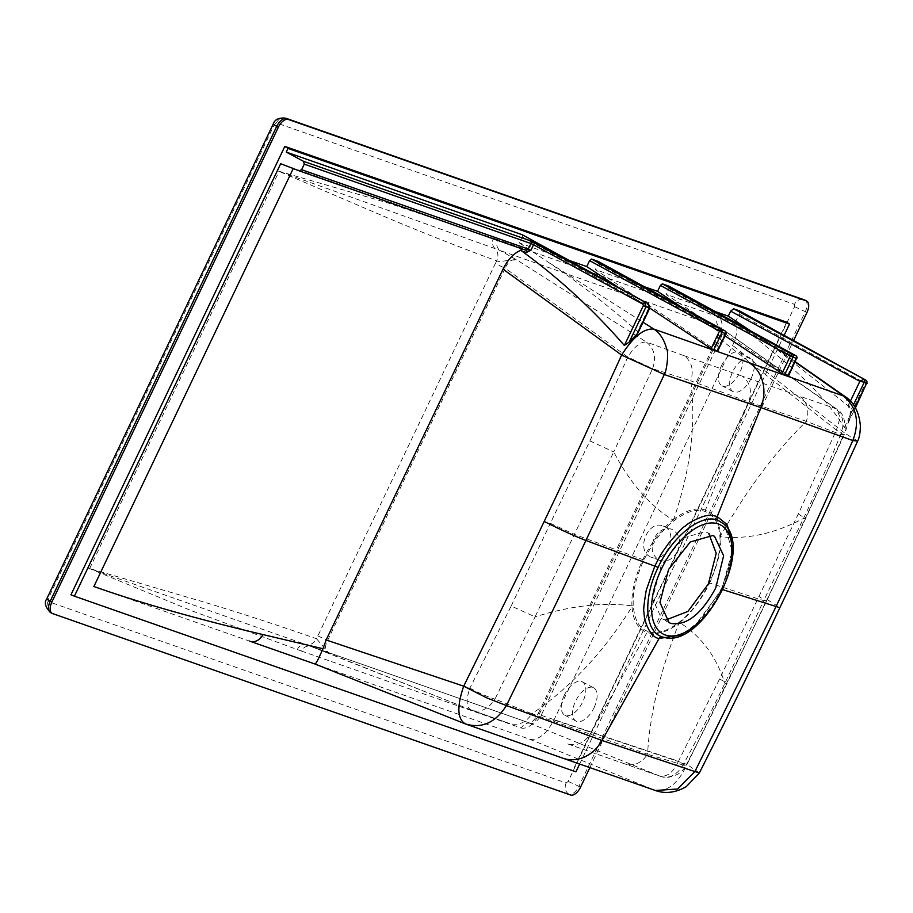<?xml version="1.0" encoding="UTF-8"?>
<svg xmlns="http://www.w3.org/2000/svg" width="913" height="913" viewBox="0 0 913 913"><rect width="100%" height="100%" fill="white"/><g stroke="black" fill="none" stroke-linecap="round" stroke-linejoin="round"><path stroke-width="0.68" stroke-dasharray="4.57 3.42" d="M618.078 287.241L649.771 308.149L648.926 307.59L637.536 331.476C608.674 305.787 578.386 282.345 546.659 261.141L643.049 322.243M522.373 234.824L522.339 237.038L519.486 243.006L568.97 260.342M519.486 243.006L546.659 261.141M751 331.134L795.12 362.005M788.375 376.145L666.045 294.34L715.393 311.618M680.47 306.494L724.968 335.87M717.584 351.345L595.276 269.552L644.487 286.785M598.141 261.403L598.106 263.617L595.276 269.552M668.909 286.168L668.875 288.382L666.045 294.34M739.245 310.797L739.188 314.118L735.616 321.627C738.012 327.813 737.019 335.744 732.625 345.434L553.986 719.958C546.316 734.189 538.202 740.603 529.62 739.199L314.939 664.002L465.447 723.929L654.073 789.996C667.015 792.45 678.017 783.913 687.044 764.409L553.986 719.958M250.253 641.348L94.735 586.808M579.641 764.067L784.119 335.368M594.066 707.678A18.831 9.723 117.8 0 0 593.598 687.774A18.831 9.723 117.8 0 0 576.217 699.906A18.831 9.723 117.8 0 0 576.046 721.087A18.831 9.723 117.8 0 0 594.066 707.678M751.194 378.256A18.831 9.723 -62.2 0 1 733.173 391.677A18.831 9.723 -62.2 0 1 733.344 370.484A18.831 9.723 -62.2 0 1 750.714 358.364A18.831 9.723 -62.2 0 1 751.194 378.256M495.257 263.686L496.729 260.901C498.726 256.097 498.156 251.988 495.006 248.587L277.198 170.674L87.728 567.909L306.117 644.612L329.137 653.446C324.868 651.209 324.366 646.849 327.653 640.367L505.174 268.194L627.813 357.017C634.444 346.541 640.629 341.553 646.347 342.044L516.838 259.943L499.959 250.47L495.006 248.587C492.312 245.802 491.787 242.356 493.419 238.259L386.735 202.595L278.123 170.993L387.135 217.739C424.203 233.283 460.734 247.674 496.729 260.901C501.374 262.556 503.268 260.194 516.838 259.943C512.079 258.71 508.187 261.46 505.174 268.194L495.257 263.686L316.514 638.735C280.268 626.01 242.71 613.776 203.839 602.032L88.664 568.24L192.015 610.9L301.438 651.049C303.858 646.861 307.065 645.331 311.071 646.461L530.967 723.484C534.048 723.883 537.437 721.156 541.158 715.336L720.471 339.396C722.651 332.88 722.445 328.908 719.843 327.493L499.959 250.47C496.695 247.777 495.942 244.159 497.688 239.617L717.572 316.628C715.826 321.182 716.579 324.8 719.843 327.493L719.706 326.98C720.425 328.589 719.718 332.104 717.572 337.513L718.816 337.787C716.785 337.125 717.333 337.662 720.471 339.396L836.434 430.091L798.339 513.916L719.592 679.01L678.496 761.214L541.158 715.336C538.019 713.601 537.472 713.064 539.503 713.715L538.259 713.452C535.543 718.565 532.69 721.829 529.688 723.233L659.506 775.959L624.424 763.747L659.506 775.959C668.715 779.303 676.556 775.651 683.038 765.003L685.743 765.95C684.853 768.198 682.433 770.812 678.496 773.802C671.146 777.568 665.052 778.378 660.225 776.233L660.225 776.233M564.291 695.261A18.831 9.723 117.8 0 0 564.77 715.153A18.831 9.723 117.8 0 0 582.802 701.732A18.831 9.723 117.8 0 0 582.323 681.84A18.831 9.723 117.8 0 0 564.291 695.261M721.418 365.839A18.831 9.723 -62.2 0 1 739.439 352.429A18.831 9.723 -62.2 0 1 739.918 372.321A18.831 9.723 -62.2 0 1 721.898 385.743A18.831 9.723 -62.2 0 1 721.418 365.839M589.855 767.639L793.568 340.549M70.952 594.785L572.839 770.583L786.709 322.186M751.525 331.476L769.385 343.608L848.154 405.84L850.402 411.307L849.444 419.284L848.086 423.21L844.354 427.501C816.53 382.684 774.007 353.685 735.616 321.627M739.188 314.118L865.456 383.289L866.722 383.038M637.845 333.165L637.536 331.476M572.839 770.583L575.943 771.839M520.855 248.484L280.679 163.712M650.147 556.668C635.494 549.74 648.31 519.565 663.146 526.036C679.42 531.263 667.163 564.006 651.46 557.272L650.147 556.668M677.56 551.167C681.36 540.804 679.398 533.489 671.671 529.22C664.481 527.349 658.615 530.453 654.096 538.51C650.455 547.994 651.985 555.115 658.661 559.852L659.985 560.456C667.175 562.328 673.041 559.224 677.56 551.167M845.061 396.55L851.441 411.147L844.982 433.298L732.625 345.434M699.369 772.923L687.044 764.409L767.354 599.579L844.982 433.298L857.672 441.036M732.055 540.45L730.834 561.004L721.384 589.193L700.009 620.726L682.296 634.786M529.62 739.199L655.34 790.475M722.811 589.661L721.03 589.125C707.472 622.015 674.091 642.558 664.755 637.548L678.861 635.847L694.473 626.272L721.795 589.65L732.18 551.087L724.397 524.336C726.737 524.302 729.133 530.818 731.553 543.908L731.222 554.967C729.829 566.471 726.428 577.849 721.03 589.125L721.795 589.65M647.979 631.442C639.442 628.475 634.558 620.053 633.314 606.164L633.268 605.273C632.458 592.457 635.996 577.37 643.859 560C653.183 541.923 662.998 529.026 673.303 521.334L674.068 520.73C686.302 511.554 696.676 508.473 705.201 511.485C714.183 515.206 719.09 523.64 719.923 536.798L719.969 537.677C720.528 551.087 716.979 566.163 709.31 582.928C700.739 600.046 690.936 612.943 679.934 621.627L679.169 622.221C667.825 631.1 657.428 634.17 647.979 631.442A3.23 2.75 109.3 0 0 647.066 632.515C656.789 635.288 667.403 632.184 678.907 623.214C660.019 671.774 649.577 715.45 647.579 754.252L531.959 713.749C570.34 687.694 603.687 652.042 632.001 606.78C632.96 620.304 637.993 628.874 647.066 632.515L590.506 733.687C584.309 743.171 576.525 746.514 567.156 743.718L624.424 763.747C633.622 766.543 641.337 763.382 647.579 754.252L683.038 765.003C687.717 767.011 686.199 765.745 678.496 761.214C673.292 772.455 666.969 777.362 659.506 775.959M297.284 649.463C299.43 645.628 302.374 644.007 306.117 644.612C310.58 645.24 314.038 643.288 316.514 638.735L329.137 653.446L470.891 709.892L508.998 723.324C518.093 726.075 525.74 722.891 531.959 713.749L494.972 699.13L535.064 616.846C571.161 605.661 603.459 602.009 631.944 605.89L632.001 606.78L633.314 606.164M471.542 710.143L470.891 709.892C466.281 707.073 465.938 699.826 469.875 688.14C479.679 693.412 488.044 697.076 494.972 699.13C487.953 709.595 479.93 713.179 470.891 709.892L509.659 723.575M317.735 635.859L327.653 640.367L469.875 688.14L511.177 606.015L535.064 616.846L613.73 451.924C629.81 482.703 649.531 505.403 672.904 520.011C661.263 529.403 651.254 542.596 642.866 559.589C634.98 576.811 631.34 592.24 631.944 605.89L633.268 605.273M643.859 560L574.608 534.425L550.322 523.343L589.924 440.911L613.73 451.924L652.59 368.669L690.742 380.847C696.288 423.621 690.605 469.807 673.68 519.406L672.904 520.011L673.303 521.334M719.592 679.01C726.851 682.947 728.608 684.385 724.865 683.323C716.328 656.515 701.264 636.27 679.671 622.598C691.221 613.216 701.218 600.012 709.675 582.996L763.679 600.651L724.865 683.323C711.478 711.318 697.532 738.549 683.038 765.003L683.038 765.003M310.409 646.221L311.071 646.461L310.409 646.221M589.924 440.922L627.813 357.017L652.59 368.669C656.424 357.394 654.347 348.515 646.347 342.044L684.316 355.773C691.849 361.788 693.994 370.142 690.742 380.847L748.751 401.903L806.373 421.35L840.668 434.542C829.255 462.389 816.884 490.338 803.531 518.401L763.679 600.651L766.018 601.062L758.771 596.36M665.657 620.087L661.64 618.729L652.521 598.54L661.195 565.524L682.821 538.088L705.338 531.617L714.525 536.296M798.339 513.916L805.551 518.698L803.531 518.401C774.977 533.557 747.348 539.663 720.631 536.73L720.585 535.828C746.937 489.539 775.536 451.376 806.373 421.35C809.591 410.633 807.377 402.256 799.742 396.196L836.491 408.921L840.165 417.515L836.434 430.091L843.703 434.793C846.054 434.896 846.899 413.749 836.491 408.921L720.471 327.79M709.31 582.928L709.675 582.996C718.086 563.572 721.738 548.142 720.631 536.73L719.969 537.677M719.843 327.493L834.961 408.111C843.11 414.628 845.016 423.438 840.668 434.542L843.703 434.793L805.563 518.698L726.874 683.654L724.865 683.323M301.438 651.049L521.334 728.072C523.742 723.872 526.961 722.354 530.967 723.484M719.923 536.798L720.585 535.828C719.592 522.293 714.548 513.711 705.464 510.07C696.311 507.126 685.709 510.23 673.68 519.406L674.068 520.73M705.201 511.485A3.23 2.75 109.3 0 1 705.464 510.07L748.751 401.903C752.278 391.015 750.166 382.467 742.429 376.247L799.742 396.196M522.339 237.038L648.595 306.197A2.157 1.141 118.7 0 0 648.675 304.029M787.588 375.46L795.931 357.987A2.157 1.141 118.7 0 0 796.045 355.842M844.365 427.489L865.456 383.289L866.06 380.264M716.796 350.66L725.127 333.199A2.157 1.141 118.7 0 0 725.242 331.077M521.334 728.072C527.714 729.133 533.774 724.34 539.503 713.715L718.816 337.787C723.416 326.774 722.993 319.721 717.572 316.628M493.419 238.259L497.688 239.617M794.458 304.36L794.595 306.665L568.16 781.414L566.174 782.977L48.092 601.519L47.967 599.213L274.402 124.465L276.388 122.901L794.458 304.36A8.605 7.35 109.3 0 1 803.828 299.669M849.444 419.284L855.15 407.324M853.495 404.824L850.402 411.307M848.154 405.84L850.402 401.115M648.595 306.197L648.926 307.59M805.437 300.445A10.762 5.558 -62.2 0 1 805.346 311.584L578.899 786.333L580.531 787.189M794.595 306.665L806.978 312.44M568.16 781.414L578.899 786.333A10.762 5.558 -62.2 0 1 568.993 794.162L52.543 613.559M520.478 248.153L525.854 250.242M767.354 599.579L779.862 607.704M561.78 757.779A37.113 31.681 -70.7 0 0 562.944 758.224M679.169 622.221L678.907 623.214L679.934 621.627M566.174 782.977A8.605 7.35 -70.7 0 0 568.993 794.162L570.625 795.029M511.177 606.015L550.322 523.343M48.092 601.519A8.605 7.35 -70.7 0 0 50.923 612.703M89.657 568.525L279.07 171.404M684.316 355.773L742.429 376.247M274.402 124.465L273.158 124.191M47.967 599.213L46.711 598.939M276.388 122.901A8.605 7.35 109.3 0 1 285.746 118.211M668.875 288.382L796.787 358.524M598.106 263.617L725.983 333.747M525.899 250.253L520.501 248.165M848.086 423.21L855.435 407.803M769.374 343.608L795.257 361.719M567.84 743.969L625.108 764.01M470.709 709.823L310.454 646.244M685.743 765.95C699.096 739.747 714.811 709.116 726.874 683.654M530.693 723.381L310.808 646.37M538.259 713.452L717.572 337.513M669.058 622.643L661.64 618.74M659.985 560.456L651.46 557.272M663.146 526.036L671.671 529.22M721.898 385.743L733.173 391.677M739.439 352.429L750.714 358.364M564.77 715.153L576.046 721.087M582.323 681.84L593.598 687.774"/><path stroke-width="1.37" d="M568.97 260.342L586.762 266.573L618.078 287.241M629.194 342.09L624.344 345.456L643.345 305.627L642.992 304.234A2.157 1.073 -61.5 0 1 644.966 302.66L646.005 306.848L629.194 342.09L637.776 333.291L649.782 308.126L711.124 348.64L717.584 351.345M643.049 322.243L653.788 329.057M795.12 362.005L842.402 395.112C856.554 406.319 860.012 421.464 852.81 440.557L760.837 407.563L664.299 374.524L556.531 602.626L506.407 705.544L602.044 740.477L694.919 771.576L775.833 606.997L815.149 524.165L852.81 440.557L857.672 441.036L821.369 520.456L779.862 607.704L722.811 589.661M751 331.134L728.289 316.138L730.674 311.139L733.641 308.788L739.245 310.797M715.393 311.618L728.289 316.138M724.968 335.87L782.007 373.508L788.375 376.145M644.487 286.785L657.52 291.35L680.47 306.494M795.257 361.719L845.061 396.539L653.799 329.068C643.87 328.201 633.143 336.874 621.627 355.066L503.017 269.164L326.146 639.979L463.678 686.177L486.789 697.886L506.407 705.544C495.508 722.697 481.859 728.825 465.459 723.941L562.944 758.224A37.113 31.681 -70.7 0 0 602.044 740.477L659.072 638.484C650.159 637.605 643.848 620.931 644.019 612.349C643.197 611.276 643.95 603.847 646.278 590.072L654.883 565.9C662.61 551.087 660.225 555.435 668.487 543.486C678.097 532.256 683.62 526.504 685.081 526.23C687.934 523.343 693.652 520.193 702.234 516.769C707.347 515 712.334 514.943 717.196 516.598L727.022 524.519L732.055 540.45M586.762 266.573L589.581 260.639L591.567 259.075L598.141 261.403M657.52 291.35L660.361 285.404L662.336 283.84L668.909 286.168M314.802 663.956L250.253 641.348M293.244 168.551L93.856 586.568L94.735 586.808C146.491 605.136 205.984 621.125 262.853 634.558L322.974 648.744C318.375 659.209 315.704 664.299 314.939 664.002L465.459 723.941C457.333 719.193 456.74 706.605 463.69 686.188L526.424 558.722L579.732 446.811L621.627 355.066L664.299 374.524C666.33 372.447 669.183 352.703 666.593 348.629C664.036 339.316 659.768 332.8 653.799 329.068M579.641 764.067L575.943 771.839L74.41 596.178L280.679 163.712L299.202 170.857L301.621 169.704L304.28 164.135L303.504 161.316L530.248 240.735L648.458 303.881L522.373 234.824M784.119 335.368L789.505 324.092L287.972 148.431L286.226 152.072L522.202 234.732M301.621 169.704L528.273 249.089L525.899 250.253L299.202 170.857M642.992 304.234L533.569 244.787L530.932 250.31L526.116 252.604A2.157 1.084 111.2 0 0 525.888 250.253M793.568 340.549L806.978 312.44A10.762 5.558 117.8 0 0 806.704 301.073A10.762 5.558 117.8 0 0 806.316 300.902L288.234 119.443A10.762 5.558 117.8 0 0 278.328 127.284L51.881 602.021A10.762 5.558 117.8 0 0 52.155 613.388A10.762 5.558 117.8 0 0 52.543 613.559L570.625 795.029A10.762 5.558 117.8 0 0 580.531 787.189L589.855 767.639M789.505 324.092L786.709 322.186L284.822 146.4L287.972 148.431M74.41 596.178L70.952 594.785L284.822 146.4M855.435 407.803L866.722 383.038A2.157 1.837 -70.7 0 0 866.038 380.253A2.157 1.837 111.2 0 1 866.722 383.038L864.291 382.182A2.157 1.837 -72.6 0 0 863.595 379.397L863.618 379.409A2.157 1.837 109.3 0 1 864.303 382.193M850.402 401.115L859.852 381.326L864.291 382.182L853.495 404.824M526.116 252.604L521.449 250.79C559.007 278.18 593.302 309.735 624.344 345.456M521.449 250.801L520.855 248.484M259.828 644.704L249.5 641.086A12.109 10.111 -70.6 0 0 249.888 641.234L249.888 641.234A12.109 10.111 -70.6 0 0 262.853 634.558M779.862 607.704C753.385 664.139 726.554 719.216 699.369 772.923L694.919 771.576L677.651 789.003L655.351 790.475L562.944 758.224M682.296 634.786L659.072 638.484A3.23 2.75 -70.7 0 1 662.13 636.84L664.755 637.536C702.622 647.545 754.058 549.9 724.397 524.336L717.789 520.17C701.161 513.414 672.561 536.034 658.125 567.361C642.82 598.38 644.749 631.682 662.13 636.84M712.756 535.532L714.525 536.296L723.632 555.766L715.769 587.869C701.618 614.061 686.644 625.919 670.838 623.419L669.058 622.643L659.951 602.443L668.636 569.392L690.262 541.98L712.756 535.532M503.017 269.164C507.548 260.057 513.197 253.882 519.965 250.619L520.764 250.288M322.974 648.744L326.146 639.979M93.856 586.568L94.735 586.808M708.75 533.42L716.226 553.312L708.351 583.966L687.934 611.402L665.657 620.087M286.226 152.072L303.504 161.316M530.932 250.31L528.273 249.089L530.932 243.52L533.569 244.787A2.157 1.073 -61.5 0 1 535.543 243.212M637.046 334.112L649.474 308.058L648.458 303.881A2.157 1.141 118.7 0 1 648.538 303.926L649.782 308.126L643.345 305.627M782.007 373.508L790.338 356.024A2.157 1.073 -61.5 0 1 792.313 354.461A2.157 1.837 109.3 0 1 792.998 357.245L784.587 374.889M796.045 355.842A2.157 1.141 118.7 0 0 795.874 355.716A2.157 1.141 118.7 0 0 795.782 355.671A2.157 1.837 109.3 0 1 796.467 358.455L790.338 356.024L660.361 285.404M730.674 311.139L859.852 381.326L863.595 379.397M866.391 380.504L738.994 310.66M711.124 348.64L719.444 331.191A2.157 1.073 -61.5 0 1 721.418 329.627A2.157 1.815 109.5 0 1 722.08 332.4L722.115 332.378M725.242 331.077A2.157 1.141 118.7 0 0 725.07 330.928A2.157 1.141 118.7 0 0 724.979 330.894A2.157 1.815 109.5 0 1 725.652 333.667L725.687 333.679M525.854 250.242L299.144 170.834M855.15 407.324L866.722 383.038M749.938 363.306A37.113 31.681 109.3 0 1 760.837 407.563L717.196 516.598A3.23 2.75 -70.7 0 0 717.789 520.17M722.092 590.083A61.65 31.841 -62.2 0 1 665.315 634.991A61.65 31.841 -62.2 0 1 661.503 568.856A61.65 31.841 -62.2 0 1 718.28 523.948A61.65 31.841 -62.2 0 1 722.092 590.083M544.194 521.414C559.452 529.186 573.022 535.417 584.925 540.097L658.125 567.361M273.158 124.191C274.676 119.466 278.876 117.48 285.746 118.211A8.605 7.35 109.3 0 1 286.602 118.587A10.762 5.558 -62.2 0 0 276.696 126.416L273.158 124.191L46.711 598.939L50.249 601.165L276.696 126.416L278.328 127.284M50.923 612.703A10.762 5.558 -62.2 0 1 50.523 612.532A10.762 5.558 -62.2 0 1 50.249 601.165L51.881 602.021M285.746 118.211L803.828 299.669A8.605 7.35 109.3 0 1 804.684 300.046L288.234 119.443M803.828 299.669L805.072 300.217A10.762 5.558 -62.2 0 0 804.684 300.046L806.316 300.902M806.704 301.073L805.072 300.217A10.762 5.558 -62.2 0 1 805.437 300.445M531.651 243.817L531.674 241.317M304.28 164.135L530.932 243.52A2.157 1.837 -70.7 0 0 530.248 240.735M662.336 283.84L792.313 354.461L795.782 355.671L668.75 286.077M788.398 376.11L796.467 358.455L788.056 376.099M733.641 308.788L866.038 380.253M589.581 260.639L722.08 332.4L713.681 350.01M591.567 259.075L721.418 329.627L724.979 330.894L597.969 261.312M717.607 351.3L725.983 333.747L722.08 332.4M725.652 333.667L717.241 351.288M857.672 441.036C859.418 437.624 860.308 432.465 860.354 425.584C859.11 412.06 854.02 402.382 845.073 396.539M655.34 790.475C665.246 794.013 675.552 792.746 686.268 786.652L699.369 772.923M465.139 723.826L466.52 724.34M46.711 598.939C44.052 602.648 45.33 607.179 50.523 612.532L52.155 613.388M522.293 234.767L648.538 303.926M796.787 358.524A2.157 2.157 0 0 0 795.874 355.705L668.83 286.123M867.122 383.289L866.163 380.31L739.119 310.717M725.983 333.747A2.157 2.157 0 0 0 725.07 330.928L598.061 261.358"/></g></svg>
